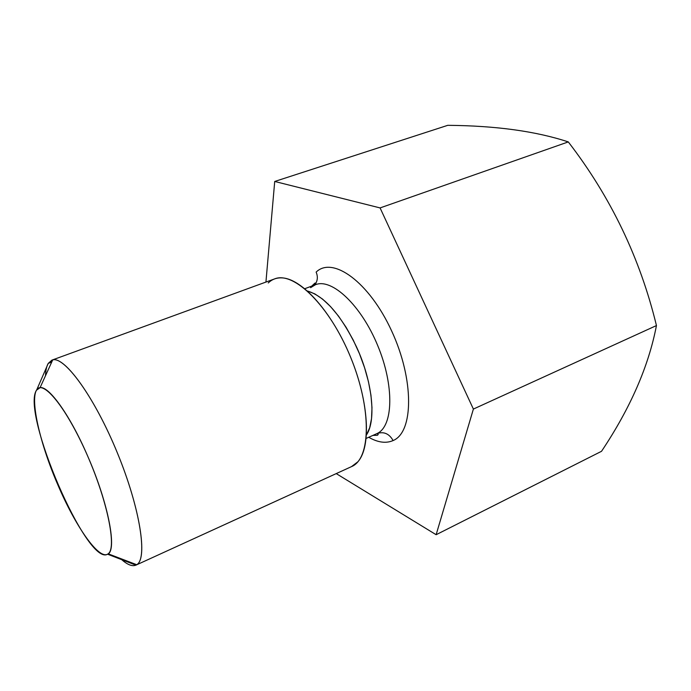 <?xml version="1.0" encoding="UTF-8"?>
<svg xmlns="http://www.w3.org/2000/svg" width="691" height="691" viewBox="0 0 691 691"><rect width="100%" height="100%" fill="white"/><g stroke="black" fill="none" stroke-linecap="round" stroke-linejoin="round"><path stroke-width="1.04" d="M121.737 559.667C127.55 564.797 132.266 566.629 135.902 565.152L135.963 565.126C148.124 560.79 140.714 509.63 117.41 453.002C94.235 396.314 63.598 354.682 51.894 360.141L48.258 363.362L52.715 359.899C64.894 356.323 94.797 397.696 117.41 453.002C140.143 508.248 147.9 558.708 136.714 564.711L135.902 565.152L107.58 554.191L108.167 553.811C116.261 548.473 109.066 507.894 90.944 463.851C72.926 419.774 49.553 385.828 40.043 387.703L36.597 390.13L48.258 363.362C46.625 366.135 45.701 370.264 45.502 375.731C45.701 370.264 46.625 366.135 48.258 363.362L36.597 390.13C20.661 412.017 87.273 566.853 107.58 554.191C117.159 550.2 108.357 503.514 87.627 455.982C67.001 408.355 42.747 378.582 36.597 390.13C20.661 412.017 87.273 566.853 107.58 554.191L135.902 565.152C131.99 566.715 126.842 564.504 120.459 558.509M51.894 360.141L274.595 278.905C293.779 270.898 329.667 305.837 350.665 357.342C371.879 408.752 370.851 458.824 351.564 466.598L136.015 565.1M48.258 363.362L51.713 362.101M351.477 466.641L357.826 461.83C371.266 447.086 369.02 401.937 350.665 357.342C332.423 312.695 302.312 278.965 282.394 277.912C276.78 277.54 272.073 279.224 268.255 282.956M307.512 291.023L314.785 293.865L322.55 299.091L330.548 306.579L338.521 316.124L346.182 327.43L353.248 340.11L359.467 353.732L364.598 367.785L368.476 381.778L370.955 395.209L371.983 407.604L371.542 418.556L369.685 427.72L366.506 434.855L369.685 427.72L371.542 418.556L371.983 407.604L370.955 395.209L368.476 381.778L364.598 367.785L359.467 353.732L353.248 340.11L346.182 327.43L338.521 316.124L330.548 306.579L322.55 299.091L314.785 293.865L307.512 291.023C324.554 296.223 340.853 314.776 356.418 346.701C372.518 381.294 376.465 420.206 366.506 434.855M310.587 287.672L315.485 284.709C331.835 277.903 361.073 305.146 377.701 345.543C394.518 385.854 393.3 426.304 377.096 433.525L366.204 438.405M304.809 288.7L315.485 284.709C331.835 277.903 361.073 305.146 377.701 345.543C394.518 385.854 393.3 426.304 377.096 433.525C383.876 431.348 389.214 433.689 393.11 440.556C386.027 443.631 377.899 442.542 368.735 437.273C377.899 442.542 386.027 443.631 393.11 440.556C389.214 433.689 383.876 431.348 377.096 433.525L376.612 433.749C378.452 433.87 378.694 434.38 377.338 435.278L372.924 435.399M314.483 285.089L315.977 283.016C317.739 279.605 317.791 275.968 316.132 272.107C317.791 275.968 317.739 279.605 315.977 283.016L314.483 285.089M393.11 440.556C413.641 432.229 414.35 379.825 391.642 330.946C369.193 281.911 332.682 255.834 316.132 272.107C332.682 255.834 369.193 281.911 391.642 330.946C414.35 379.825 413.641 432.229 393.11 440.556M473.387 409.072L436.133 534.713L336.232 473.603L436.133 534.713L601.533 451.292C630.33 408.208 648.633 366.299 656.45 325.565L473.387 409.072L436.133 534.713L601.533 451.292C630.33 408.208 648.633 366.299 656.45 325.565C640.099 258.132 610.706 196.918 568.287 141.914L380.085 207.922L473.387 409.072L656.45 325.565C640.099 258.132 610.706 196.918 568.287 141.914C536.13 131.264 495.957 125.727 447.768 125.321L274.716 181.465L380.085 207.922L473.387 409.072M265.931 282.066L274.716 181.465L380.085 207.922L568.287 141.914C536.13 131.264 495.957 125.727 447.768 125.321L274.716 181.465L265.931 282.066M58.087 485.41C75.293 525.756 98.087 558.889 107.312 554.329C117.539 551.703 108.712 503.894 87.627 455.982C69.411 413.633 47.264 383.678 39.076 387.945C28.055 391.46 38.454 440.538 58.087 485.41M108.167 553.811L136.714 564.711M40.043 387.703L52.715 359.899M135.963 565.126L351.564 466.598M311.701 286.126L314.932 283.111L315.977 283.016L315.485 284.709M107.312 554.329L108.323 553.871M39.076 387.945L40.113 387.556"/></g></svg>
